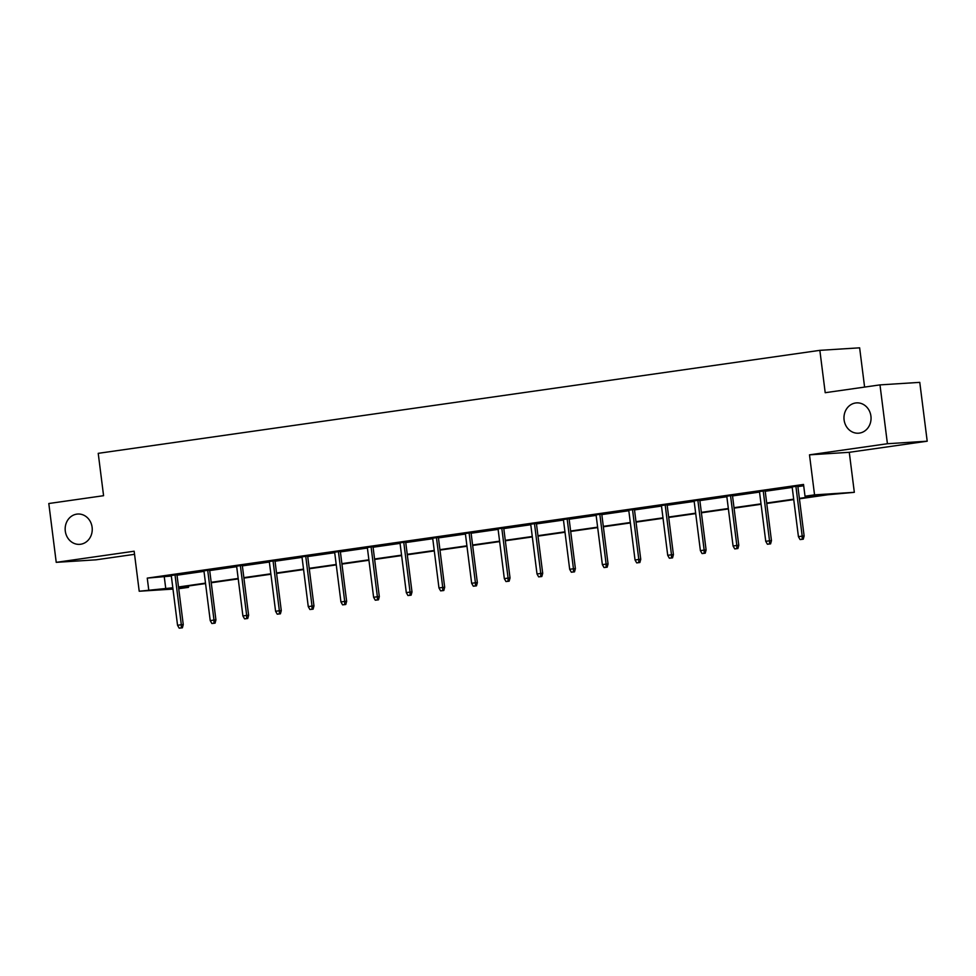 <?xml version="1.0" encoding="UTF-8"?>
<svg xmlns="http://www.w3.org/2000/svg" width="976" height="976" viewBox="0 0 976 976"><rect width="100%" height="100%" fill="white"/><g stroke="black" fill="none" stroke-linecap="round" stroke-linejoin="round"><path stroke-width="1.46" d="M92.11 527.284A15.189 13.53 86.4 0 1 79.666 544.352A15.189 13.53 86.4 0 1 65.294 531.103A15.189 13.53 86.4 0 1 77.738 514.035A15.189 13.53 86.4 0 1 92.11 527.284M870.921 416.13A15.189 13.53 86.4 0 1 858.477 433.198A15.189 13.53 86.4 0 1 844.106 419.961A15.189 13.53 86.4 0 1 856.55 402.881A15.189 13.53 86.4 0 1 870.921 416.13M172.984 589.089L139.214 591.236L134.151 551.22L56.23 562.347L48.8 503.518L103.578 495.698L98.222 453.34L819.852 350.347L825.208 392.706L879.986 384.886L919.77 382.36L927.2 441.201L887.416 443.726L809.494 454.84L814.545 494.856L854.329 492.319L827.758 494.771L799.429 498.809M879.986 384.886L887.416 443.726M56.23 562.347L96.014 559.821L134.542 554.319M809.494 454.84L849.279 452.315L927.2 441.201M849.279 452.315L854.329 492.319M188.356 586.015L188.527 587.345L178.718 588.723M864.602 387.082L859.636 347.822L819.852 350.347M209.633 570.033L203.947 570.85M274.988 560.712L269.303 561.517M340.343 551.379L334.646 552.196M405.699 542.058L400.001 542.863M471.054 532.725L465.357 533.543M536.41 523.404L530.712 524.21M601.765 514.071L596.068 514.889M667.108 504.738L661.423 505.556M732.464 495.418L726.778 496.223M797.819 486.085L792.134 486.902M799.381 498.37L822.06 495.125L805.017 496.211L803.529 484.45L147.254 578.109L171.325 576.023M177.01 575.206L204.008 571.363M209.694 570.545L236.68 566.69M242.365 565.885L269.364 562.03M275.049 561.212L302.035 557.369M307.721 556.552L334.719 552.697M340.404 551.891L367.391 548.036M373.076 547.231L400.075 543.376M405.76 542.558L432.746 538.715M438.431 537.898L465.43 534.043M471.115 533.238L498.102 529.382M503.787 528.577L530.785 524.722M536.471 523.905L563.457 520.062M569.142 519.244L596.141 515.389M601.826 514.584L628.812 510.729M634.498 509.923L661.496 506.068M667.181 505.251L694.168 501.408M699.853 500.59L726.852 496.735M732.537 495.93L759.523 492.075M765.208 491.27L792.207 487.414M797.892 486.597L803.699 485.767M765.147 490.757L759.462 491.562M699.792 500.078L694.107 500.895M634.437 509.411L628.751 510.216M569.081 518.732L563.396 519.549M503.726 528.065L498.041 528.87M438.37 537.386L432.685 538.203M373.015 546.719L367.33 547.524M307.66 556.039L301.974 556.857M242.304 565.372L236.619 566.178M176.949 574.693L171.264 575.511M805.017 496.211L814.545 494.856M139.214 591.236L172.813 587.784M147.254 578.109L148.742 589.87M178.498 586.979L205.497 583.123M211.182 582.306L238.168 578.463M243.854 577.646L270.852 573.79M276.537 572.985L303.524 569.13M309.209 568.325L336.208 564.47M341.893 563.652L368.879 559.809M374.564 558.992L401.563 555.137M407.248 554.331L434.235 550.476M439.92 549.671L466.918 545.816M472.604 544.998L499.59 541.155M505.275 540.338L532.274 536.483M537.959 535.678L564.945 531.822M570.631 531.017L597.629 527.162M603.314 526.345L630.301 522.502M635.986 521.684L662.972 517.829M668.67 517.024L695.656 513.169M701.341 512.363L728.328 508.508M734.025 507.691L761.012 503.848M766.697 503.03L793.683 499.175M172.874 588.235L171.483 588.43L172.886 588.345M178.632 587.979L188.527 587.345M793.744 499.627L766.758 503.47M761.073 504.287L734.074 508.142M728.389 508.947L701.402 512.803M695.717 513.608L668.719 517.463M663.033 518.28L636.047 522.123M630.362 522.941L603.363 526.796M597.678 527.601L570.692 531.456M565.006 532.262L538.008 536.117M532.323 536.934L505.336 540.777M499.651 541.595L472.652 545.45M466.967 546.255L439.981 550.11M434.296 550.928L407.297 554.771M401.612 555.588L374.625 559.443M368.94 560.248L341.942 564.104M336.256 564.909L309.27 568.764M303.585 569.581L276.586 573.424M270.901 574.242L243.915 578.097M238.229 578.902L211.231 582.757M205.546 583.563L178.559 587.418M164.297 577.023L165.786 588.796M802.174 539.277L800.076 539.569L803.248 539.203L802.174 539.277L802.199 536.117L798.429 536.666L792.109 486.695M795.879 486.158L802.199 536.117L804.126 535.995L797.795 485.877M803.248 539.203L804.126 535.995M798.429 536.666L800.076 539.569M769.491 543.937L767.404 544.242L770.576 543.864L769.491 543.937L769.515 540.789L765.745 541.326L759.438 491.355M763.208 490.818L769.515 540.789L771.455 540.667L765.123 490.55M770.576 543.864L771.455 540.667M765.745 541.326L767.404 544.242M736.819 548.597L734.721 548.902L737.893 548.536L736.819 548.597L736.843 545.45L733.074 545.987L726.754 496.015M730.524 495.479L736.843 545.45L738.771 545.328L732.439 495.21M737.893 548.536L738.771 545.328M733.074 545.987L734.721 548.902M704.135 553.27L702.049 553.563L705.221 553.197L704.135 553.27L704.16 550.11L700.39 550.647L694.082 500.688M697.852 500.139L704.16 550.11L706.099 549.988L699.768 499.871M705.221 553.197L706.099 549.988M700.39 550.647L702.049 553.563M671.464 557.93L669.365 558.223L672.537 557.857L671.464 557.93L671.488 554.771L667.718 555.32L661.399 505.348M665.168 504.812L671.488 554.771L673.416 554.649L667.084 504.531M672.537 557.857L673.416 554.649M667.718 555.32L669.365 558.223M638.78 562.591L636.694 562.896L639.866 562.518L638.78 562.591L638.804 559.443L635.034 559.98L628.727 510.009M632.497 509.472L638.804 559.443L640.744 559.321L634.412 509.204M639.866 562.518L640.744 559.321M635.034 559.98L636.694 562.896M606.108 567.251L604.01 567.556L607.182 567.19L606.108 567.251L606.133 564.104L602.363 564.64L596.043 514.669M599.813 514.132L606.133 564.104L608.06 563.982L601.728 513.864M607.182 567.19L608.06 563.982M602.363 564.64L604.01 567.556M573.424 571.924L571.338 572.217L574.51 571.851L573.424 571.924L573.449 568.764L569.679 569.301L563.372 519.342M567.141 518.805L573.449 568.764L575.389 568.642L569.057 518.524M574.51 571.851L575.389 568.642M569.679 569.301L571.338 572.217M540.753 576.584L538.654 576.877L541.826 576.511L540.753 576.584L540.777 573.437L537.007 573.973L530.688 524.002M534.458 523.465L540.777 573.437L542.705 573.302L536.373 523.185M541.826 576.511L542.705 573.302M537.007 573.973L538.654 576.877M508.069 581.245L505.983 581.55L509.155 581.184L508.069 581.245L508.093 578.097L504.324 578.634L498.016 528.663M501.786 528.126L508.093 578.097L510.033 577.975L503.701 527.857M509.155 581.184L510.033 577.975M504.324 578.634L505.983 581.55M475.397 585.905L473.299 586.21L476.471 585.844L475.397 585.905L475.422 582.757L471.652 583.294L465.332 533.323M469.102 532.786L475.422 582.757L477.349 582.635L471.018 532.518M476.471 585.844L477.349 582.635M471.652 583.294L473.299 586.21M442.726 590.578L440.627 590.87L443.799 590.504L442.726 590.578L442.738 587.418L438.968 587.955L432.661 537.996M436.431 537.459L442.738 587.418L444.678 587.296L438.346 537.178M443.799 590.504L444.678 587.296M438.968 587.955L440.627 590.87M410.042 595.238L407.944 595.531L411.116 595.165L410.042 595.238L410.066 592.09L406.297 592.627L399.977 542.656M403.747 542.119L410.066 592.09L411.994 591.968L405.662 541.839M411.116 595.165L411.994 591.968M406.297 592.627L407.944 595.531M377.37 599.898L375.272 600.203L378.444 599.837L377.37 599.898L377.383 596.751L373.613 597.288L367.305 547.316M371.075 546.78L377.383 596.751L379.322 596.629L372.991 546.511M378.444 599.837L379.322 596.629M373.613 597.288L375.272 600.203M344.687 604.559L342.588 604.864L345.76 604.498L344.687 604.559L344.711 601.411L340.941 601.948L334.622 551.977M338.391 551.44L344.711 601.411L346.639 601.289L340.307 551.172M345.76 604.498L346.639 601.289M340.941 601.948L342.588 604.864M312.015 609.231L309.917 609.524L313.089 609.158L312.015 609.231L312.027 606.072L308.257 606.608L301.95 556.649M305.72 556.113L312.027 606.072L313.967 605.95L307.635 555.832M313.089 609.158L313.967 605.95M308.257 606.608L309.917 609.524M279.331 613.892L277.233 614.185L280.405 613.819L279.331 613.892L279.356 610.744L275.586 611.281L269.266 561.31M273.036 560.773L279.356 610.744L281.283 610.622L274.951 560.492M280.405 613.819L281.283 610.622M275.586 611.281L277.233 614.185M246.66 618.552L244.561 618.857L247.733 618.491L246.66 618.552L246.672 615.405L242.902 615.941L236.595 565.97M240.364 565.433L246.672 615.405L248.612 615.283L242.28 565.165M247.733 618.491L248.612 615.283M242.902 615.941L244.561 618.857M213.976 623.225L211.877 623.518L215.049 623.152L213.976 623.225L214 620.065L210.23 620.602L203.911 570.643M207.681 570.094L214 620.065L215.928 619.943L209.608 569.825M215.049 623.152L215.928 619.943M210.23 620.602L211.877 623.518M181.304 627.885L179.206 628.178L182.378 627.812L181.304 627.885L181.316 624.725L177.547 625.274L171.239 575.303M175.009 574.766L181.316 624.725L183.256 624.603L176.924 574.486M182.378 627.812L183.256 624.603M177.547 625.274L179.206 628.178"/></g></svg>
